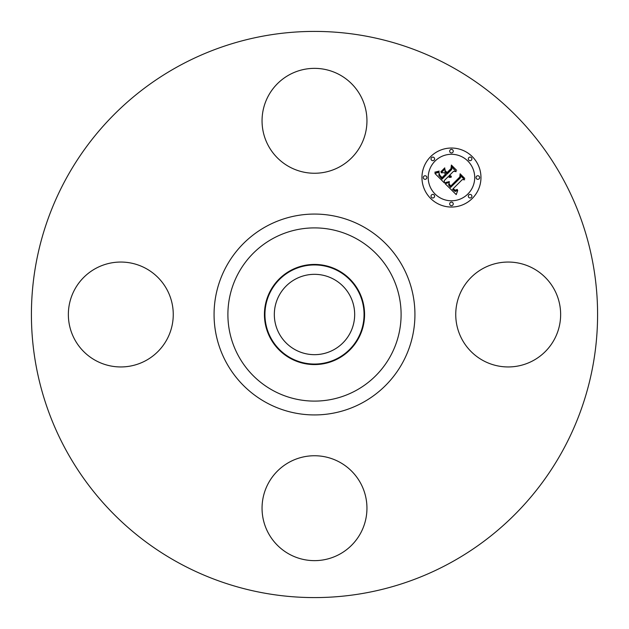 <?xml version="1.0" encoding="UTF-8"?>
<svg xmlns="http://www.w3.org/2000/svg" width="629" height="629" viewBox="0 0 629 629"><rect width="100%" height="100%" fill="white"/><g stroke="black" fill="none" stroke-linecap="round" stroke-linejoin="round"><path stroke-width="0.94" d="M462.166 289.356A52.443 52.443 0 0 1 533.337 268.473A52.443 52.443 0 0 1 554.22 339.644A52.443 52.443 0 0 1 483.048 360.527A52.443 52.443 0 0 1 462.166 289.356M178.778 562.931A283.089 283.089 0 0 1 66.069 178.778A283.089 283.089 0 0 1 450.222 66.069A283.089 283.089 0 0 1 562.931 450.222A283.089 283.089 0 0 1 178.778 562.931M295.245 349.755A40.17 40.17 0 0 1 279.245 295.245A40.17 40.17 0 0 1 333.755 279.245A40.17 40.17 0 0 1 349.755 333.755A40.17 40.17 0 0 1 295.245 349.755M290.74 271.013A49.557 49.557 0 0 0 271.013 338.26A49.557 49.557 0 0 0 338.26 357.987A49.557 49.557 0 0 0 357.987 290.74A49.557 49.557 0 0 0 290.74 271.013M338.504 358.436A50.061 50.061 0 0 1 270.564 290.496A50.061 50.061 0 0 1 338.504 270.564A50.061 50.061 0 0 1 358.436 338.504A50.061 50.061 0 0 1 264.439 314.5A50.061 50.061 0 0 1 338.504 270.564A50.061 50.061 0 0 1 338.504 358.436M289.356 166.834A52.443 52.443 0 0 1 268.473 95.663A52.443 52.443 0 0 1 339.644 74.78A52.443 52.443 0 0 1 360.527 145.952A52.443 52.443 0 0 1 289.356 166.834M166.834 339.644A52.443 52.443 0 0 1 95.663 360.527A52.443 52.443 0 0 1 74.78 289.356A52.443 52.443 0 0 1 145.952 268.473A52.443 52.443 0 0 1 166.834 339.644M339.644 462.166A52.443 52.443 0 0 1 360.527 533.337A52.443 52.443 0 0 1 289.356 554.22A52.443 52.443 0 0 1 268.473 483.048A52.443 52.443 0 0 1 339.644 462.166M472.324 198.402A29.5 29.5 0 0 1 430.598 198.402A29.5 29.5 0 0 1 430.598 156.676A29.5 29.5 0 0 1 472.324 156.676A29.5 29.5 0 0 1 472.324 198.402M435.024 161.103A23.242 23.242 0 0 1 467.897 161.103A23.242 23.242 0 0 1 467.897 193.976A23.242 23.242 0 0 1 435.024 193.976A23.242 23.242 0 0 1 435.024 161.103M445.214 183.77L449.303 182.331L448.634 184.981L450.553 187.473L460.546 177.7L460.467 175.633L464.634 179.8L462.291 179.587L453.218 188.661L455.089 190.186L457.33 189.455L457.338 189.872L455.357 190.611L453.084 188.999L452.534 189.345L455.129 191.436L457.731 190.453L456.229 194.605L445.214 183.77M445.214 182.622L449.35 181.6L446.244 182.811L445.214 182.622M449.075 183.637L450.671 186.105L459.846 176.946L460.114 173.785L464.768 178.439L460.365 174.532L460.192 177.142L450.694 186.648L449.13 184.871L449.075 183.637M444.373 182.937L434.914 173.47L439.144 172.228L438.861 175.428L442.077 179.123L446.346 174.854L445.788 174.304L442.022 178.07L439.616 175.554L439.16 173.345L439.734 175.177L442.045 177.59L445.56 174.076L444.184 172.7L441.188 172.778L445.002 168.957L445.025 172L447.109 174.091L451.708 169.5L451.724 167.149L456.198 171.623L453.525 171.324L449.609 175.239L451.347 176.309L449.365 175.483L448.933 175.916L451.268 177.189L449.696 177.449L448.17 176.678L444.318 180.531L444.373 182.937M434.781 172.22L439.207 171.072L437.257 172.22L434.781 172.22M440.843 171.796L444.774 167.857L440.843 171.796M445.222 170.671L447.093 172.543L450.993 168.643L451.378 165.05L456.654 170.325L451.638 165.804L451.331 168.761L447.077 173.014L445.222 170.671M431.549 194.919A1.785 1.785 0 0 1 434.081 194.919A1.785 1.785 0 0 1 434.081 197.451A1.785 1.785 0 0 1 431.549 197.451A1.785 1.785 0 0 1 431.549 194.919M431.549 157.627A1.785 1.785 0 0 1 434.081 157.627A1.785 1.785 0 0 1 434.081 160.151A1.785 1.785 0 0 1 431.549 160.151A1.785 1.785 0 0 1 431.549 157.627M423.828 176.277A1.785 1.785 0 0 1 426.352 176.277A1.785 1.785 0 0 1 426.352 178.801A1.785 1.785 0 0 1 423.828 178.801A1.785 1.785 0 0 1 423.828 176.277M468.849 157.627A1.785 1.785 0 0 1 471.373 157.627A1.785 1.785 0 0 1 471.373 160.151A1.785 1.785 0 0 1 468.849 160.151A1.785 1.785 0 0 1 468.849 157.627M450.199 149.899A1.785 1.785 0 0 1 452.723 149.899A1.785 1.785 0 0 1 452.723 152.43A1.785 1.785 0 0 1 450.199 152.43A1.785 1.785 0 0 1 450.199 149.899M471.373 197.451A1.785 1.785 0 0 1 468.849 197.451A1.785 1.785 0 0 1 468.849 194.919A1.785 1.785 0 0 1 471.373 194.919A1.785 1.785 0 0 1 471.373 197.451M452.723 205.172A1.785 1.785 0 0 1 450.199 205.172A1.785 1.785 0 0 1 450.199 202.648A1.785 1.785 0 0 1 452.723 202.648A1.785 1.785 0 0 1 452.723 205.172M479.101 178.801A1.785 1.785 0 0 1 476.57 178.801A1.785 1.785 0 0 1 476.57 176.277A1.785 1.785 0 0 1 479.101 176.277A1.785 1.785 0 0 1 479.101 178.801M356.022 238.501A86.598 86.598 0 0 1 390.499 356.022A86.598 86.598 0 0 1 272.978 390.499A86.598 86.598 0 0 1 238.501 272.978A86.598 86.598 0 0 1 356.022 238.501M362.65 226.361A100.436 100.436 0 0 1 402.639 362.65A100.436 100.436 0 0 1 266.35 402.639A100.436 100.436 0 0 1 226.361 266.35A100.436 100.436 0 0 1 362.65 226.361"/></g></svg>
